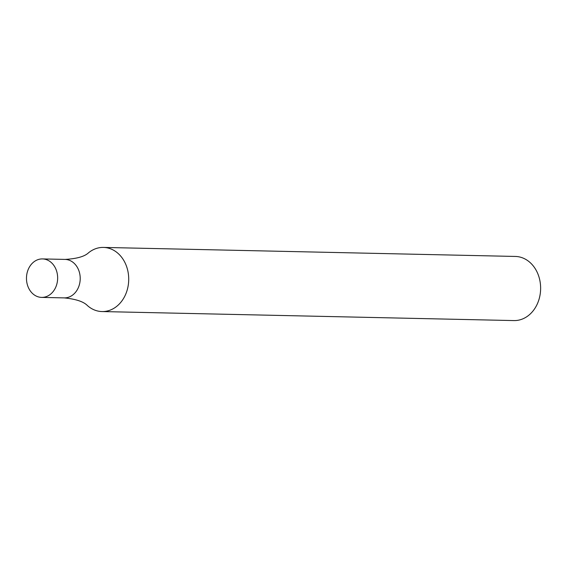 <?xml version="1.0" encoding="UTF-8"?>
<svg xmlns="http://www.w3.org/2000/svg" width="568" height="568" viewBox="0 0 568 568"><rect width="100%" height="100%" fill="white"/><g stroke="black" fill="none" stroke-linecap="round" stroke-linejoin="round"><path stroke-width="0.85" d="M102.027 311.555L513.948 320.579A32.078 25.979 -88.7 0 0 539.6 297.171A32.078 25.979 -88.7 0 0 527.97 260.826A32.078 25.979 -88.7 0 0 515.346 256.445L103.433 247.421A32.078 25.979 91.3 0 1 116.057 251.801A32.078 25.979 91.3 0 1 125.038 295.679A32.078 25.979 91.3 0 1 102.027 311.555A32.078 25.979 91.3 0 1 87.415 305.57C83.574 301.615 75.835 299.059 64.205 297.895A19.248 15.592 91.3 0 0 80.209 278.994A19.248 15.592 91.3 0 0 65.05 259.413A19.248 15.592 91.3 0 1 80.209 278.994A19.248 15.592 91.3 0 1 64.205 297.895L41.641 297.398A19.248 15.592 91.3 0 1 28.677 268.444A19.248 15.592 91.3 0 1 42.486 258.923A19.248 15.592 91.3 0 1 57.645 278.505A19.248 15.592 91.3 0 1 41.641 297.398M42.486 258.923L65.05 259.413C76.772 258.745 84.611 256.523 88.565 252.76A32.078 25.979 91.3 0 1 103.433 247.421"/></g></svg>
